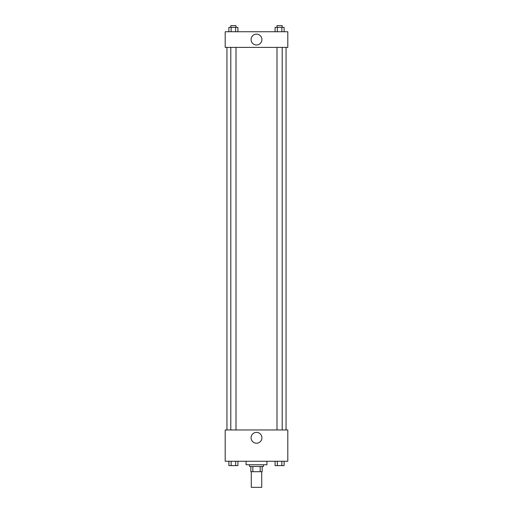 <?xml version="1.0" encoding="UTF-8"?>
<svg xmlns="http://www.w3.org/2000/svg" width="513" height="513" viewBox="0 0 513 513"><rect width="100%" height="100%" fill="white"/><g stroke="black" fill="none" stroke-linecap="round" stroke-linejoin="round"><path stroke-width="0.77" d="M251.28 471.697L251.28 487.35L261.72 487.35L261.72 471.697M260.162 466.484L260.162 471.697L250.851 471.697L250.851 466.484M260.162 471.697L262.149 471.697L262.149 466.484L262.149 471.697M263.458 464.746L263.458 466.484L249.542 466.484L249.542 464.746M252.838 466.484L252.838 471.697M246.067 461.264L246.067 464.746L266.933 464.746L266.933 461.264M287.799 461.264L225.201 461.264L225.201 429.965L287.799 429.965L287.799 461.264M256.5 443.206A5.412 5.412 0 0 1 251.812 435.082A5.412 5.412 0 0 1 261.188 435.082A5.412 5.412 0 0 1 256.5 443.206M286.062 47.388L286.062 429.965M276.988 429.965L276.988 47.388M236.012 47.388L236.012 429.965M287.799 47.388L225.201 47.388L225.201 31.735L287.799 31.735L287.799 47.388M261.912 39.559A5.412 5.412 0 0 1 253.794 44.253A5.412 5.412 0 0 1 253.794 34.871A5.412 5.412 0 0 1 261.912 39.559M284.112 31.735L284.112 27.388L275.077 27.388L275.077 31.735M281.855 27.388L281.855 31.735M277.334 27.388L277.334 31.735M276.988 27.388L276.988 25.65L282.201 25.65L282.201 27.388M237.923 31.735L237.923 27.388L228.888 27.388L228.888 31.735M235.666 27.388L235.666 31.735M231.145 27.388L231.145 31.735M230.799 27.388L230.799 25.65L236.012 25.65L236.012 27.388M284.112 461.264L284.112 465.612L275.077 465.612L275.077 461.264M281.855 461.264L281.855 465.612M277.334 461.264L277.334 465.612M282.201 465.612L276.988 465.624M237.923 461.264L237.923 465.612L228.888 465.612L228.888 461.264M235.666 461.264L235.666 465.612M231.145 461.264L231.145 465.612M236.012 465.612L230.799 465.624M226.938 47.388L226.938 429.965M282.201 429.965L282.201 47.388M230.799 47.388L230.799 429.965"/></g></svg>

